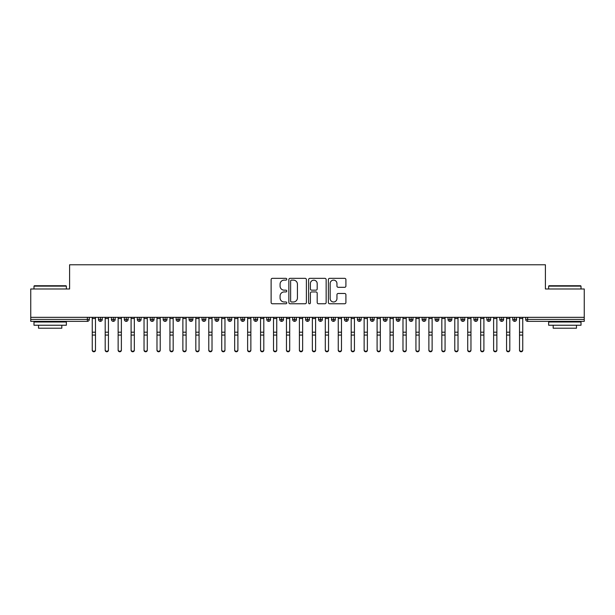 <?xml version="1.0" encoding="UTF-8"?>
<svg xmlns="http://www.w3.org/2000/svg" width="615" height="615" viewBox="0 0 615 615"><rect width="100%" height="100%" fill="white"/><g stroke="black" fill="none" stroke-linecap="round" stroke-linejoin="round"><path stroke-width="0.92" d="M286.782 279.233A0.892 0.892 0 0 0 285.898 278.341L272.391 278.341A1.268 1.268 0 0 0 271.123 279.617L271.123 302.488A1.268 1.268 0 0 0 272.391 303.764L285.898 303.764A0.892 0.892 0 0 0 286.782 302.872A0.892 0.892 0 0 0 285.898 301.98L284.145 301.98A4.067 4.067 0 0 1 280.079 297.914L280.079 296.007A4.067 4.067 0 0 1 284.145 291.94L285.898 291.94A0.892 0.892 0 0 0 286.782 291.056A0.892 0.892 0 0 0 285.898 290.165L284.145 290.165A4.067 4.067 0 0 1 280.079 286.098L280.079 284.192A4.067 4.067 0 0 1 284.145 280.125L285.898 280.125A0.892 0.892 0 0 0 286.782 279.233M344.638 287.305A1.268 1.268 0 0 0 345.914 286.036L345.914 279.617A1.268 1.268 0 0 0 344.638 278.341L329.648 278.341A1.268 1.268 0 0 0 328.372 279.617L328.372 302.488A1.268 1.268 0 0 0 329.648 303.764L344.638 303.764A1.268 1.268 0 0 0 345.914 302.488L345.914 294.739A1.268 1.268 0 0 0 344.638 293.47L338.227 293.47A1.268 1.268 0 0 0 336.951 294.739L336.951 298.582A3.398 3.398 0 0 1 333.553 301.98A3.398 3.398 0 0 1 330.155 298.582L330.155 283.523A3.398 3.398 0 0 1 333.553 280.125A3.398 3.398 0 0 1 336.951 283.523L336.951 286.036A1.268 1.268 0 0 0 338.227 287.305L344.638 287.305M30.75 317.332L584.25 317.332L584.25 288.981L545.405 288.981L545.405 264.773L69.595 264.773L69.595 288.981L30.75 288.981L30.75 319.408L87.361 319.408L87.361 317.332M306.385 279.617A1.268 1.268 0 0 0 305.117 278.341L290.119 278.341A1.268 1.268 0 0 0 288.85 279.617L288.85 302.488A1.268 1.268 0 0 0 290.119 303.764L305.117 303.764A1.268 1.268 0 0 0 306.385 302.488L306.385 279.617M309.883 278.341L324.881 278.341A1.268 1.268 0 0 1 326.15 279.617L326.15 302.488A1.268 1.268 0 0 1 324.881 303.764L318.462 303.764A1.268 1.268 0 0 1 317.194 302.488L317.194 293.217A1.268 1.268 0 0 0 315.918 291.94L311.659 291.94A1.268 1.268 0 0 0 310.391 293.217L310.391 302.872A0.892 0.892 0 0 1 309.499 303.764A0.892 0.892 0 0 1 308.615 302.872L308.615 279.617A1.268 1.268 0 0 1 309.883 278.341M89.306 319.408L87.361 319.408L87.361 321.353A1.945 1.945 0 0 0 89.306 319.408L89.306 317.332L89.306 319.408A1.945 1.945 0 0 1 87.361 321.353L30.75 321.353L30.75 319.408M584.25 317.332L584.25 321.353L527.639 321.353A1.945 1.945 0 0 1 525.694 319.408L525.694 317.332M100.376 317.332L100.376 321.353A1.945 1.945 0 0 1 98.431 319.408L98.431 317.332L98.431 319.408A1.945 1.945 0 0 0 100.376 321.353A1.945 1.945 0 0 0 102.251 319.408L102.251 317.332M113.321 317.332L113.321 321.353A1.945 1.945 0 0 1 111.377 319.408L111.377 317.332L111.377 319.408A1.945 1.945 0 0 0 113.321 321.353A1.945 1.945 0 0 0 115.197 319.408L115.197 317.332M126.267 317.332L126.267 321.353A1.945 1.945 0 0 1 124.33 319.408L124.33 317.332L124.33 319.408A1.945 1.945 0 0 0 126.267 321.353A1.945 1.945 0 0 0 128.143 319.408L128.143 317.332M139.213 317.332L139.213 321.353A1.945 1.945 0 0 1 137.276 319.408L137.276 317.332L137.276 319.408A1.945 1.945 0 0 0 139.213 321.353A1.945 1.945 0 0 0 141.096 319.408L141.096 317.332M152.166 317.332L152.166 321.353A1.945 1.945 0 0 1 150.221 319.408L150.221 317.332L150.221 319.408A1.945 1.945 0 0 0 152.166 321.353A1.945 1.945 0 0 0 154.042 319.408L154.042 317.332M165.112 317.332L165.112 321.353A1.945 1.945 0 0 1 163.167 319.408L163.167 317.332L163.167 319.408A1.945 1.945 0 0 0 165.112 321.353A1.945 1.945 0 0 0 166.988 319.408L166.988 317.332M178.058 317.332L178.058 321.353A1.945 1.945 0 0 1 176.113 319.408L176.113 317.332L176.113 319.408A1.945 1.945 0 0 0 178.058 321.353A1.945 1.945 0 0 0 179.934 319.408L179.934 317.332M191.004 317.332L191.004 321.353A1.945 1.945 0 0 1 189.066 319.408L189.066 317.332L189.066 319.408A1.945 1.945 0 0 0 191.004 321.353A1.945 1.945 0 0 0 192.887 319.408L192.887 317.332M203.957 317.332L203.957 321.353A1.945 1.945 0 0 1 202.012 319.408A1.945 1.945 0 0 0 203.957 321.353A1.945 1.945 0 0 1 202.012 319.408L202.012 317.332M205.833 317.332L205.833 319.408A1.945 1.945 0 0 1 203.957 321.353A1.945 1.945 0 0 0 205.833 319.408L202.012 319.408M216.903 317.332L216.903 321.353A1.945 1.945 0 0 1 214.958 319.408L214.958 317.332L214.958 319.408A1.945 1.945 0 0 0 216.903 321.353A1.945 1.945 0 0 0 218.779 319.408L218.779 317.332M229.849 317.332L229.849 321.353A1.945 1.945 0 0 1 227.904 319.408L227.904 317.332L227.904 319.408A1.945 1.945 0 0 0 229.849 321.353A1.945 1.945 0 0 0 231.724 319.408L231.724 317.332M242.794 317.332L242.794 321.353A1.945 1.945 0 0 1 240.857 319.408L240.857 317.332L240.857 319.408A1.945 1.945 0 0 0 242.794 321.353A1.945 1.945 0 0 0 244.67 319.408L244.67 317.332M255.74 317.332L255.74 321.353A1.945 1.945 0 0 1 253.803 319.408A1.945 1.945 0 0 0 255.74 321.353A1.945 1.945 0 0 1 253.803 319.408L253.803 317.332M257.624 317.332L257.624 319.408A1.945 1.945 0 0 1 255.74 321.353A1.945 1.945 0 0 0 257.624 319.408L253.803 319.408M268.694 321.353A1.945 1.945 0 0 1 266.749 319.408L266.749 317.332L266.749 319.408A1.945 1.945 0 0 0 268.694 321.353A1.945 1.945 0 0 0 270.569 319.408L270.569 317.332L270.569 319.408A1.945 1.945 0 0 1 268.694 321.353L268.694 319.408L270.569 319.408M281.639 317.332L281.639 321.353A1.945 1.945 0 0 1 279.694 319.408L279.694 317.332L279.694 319.408A1.945 1.945 0 0 0 281.639 321.353A1.945 1.945 0 0 0 283.515 319.408L283.515 317.332M294.585 317.332L294.585 321.353A1.945 1.945 0 0 1 292.64 319.408L292.64 317.332L292.64 319.408A1.945 1.945 0 0 0 294.585 321.353A1.945 1.945 0 0 0 296.461 319.408L296.461 317.332M307.531 317.332L307.531 319.408L305.594 319.408L305.594 317.332L305.594 319.408A1.945 1.945 0 0 0 307.531 321.353A1.945 1.945 0 0 0 309.407 319.408L309.407 317.332L309.407 319.408A1.945 1.945 0 0 1 307.531 321.353A1.945 1.945 0 0 1 305.594 319.408A1.945 1.945 0 0 0 307.531 321.353L307.531 319.408L309.407 319.408M320.476 317.332L320.476 321.353A1.945 1.945 0 0 1 318.539 319.408L318.539 317.332L318.539 319.408A1.945 1.945 0 0 0 320.476 321.353A1.945 1.945 0 0 0 322.36 319.408L322.36 317.332M333.43 317.332L333.43 321.353A1.945 1.945 0 0 1 331.485 319.408L331.485 317.332L331.485 319.408A1.945 1.945 0 0 0 333.43 321.353A1.945 1.945 0 0 0 335.306 319.408L335.306 317.332M346.376 317.332L346.376 321.353A1.945 1.945 0 0 1 344.431 319.408L344.431 317.332L344.431 319.408A1.945 1.945 0 0 0 346.376 321.353A1.945 1.945 0 0 0 348.251 319.408L348.251 317.332M359.321 317.332L359.321 321.353A1.945 1.945 0 0 1 357.377 319.408L357.377 317.332M361.197 317.332L361.197 319.408A1.945 1.945 0 0 1 359.321 321.353A1.945 1.945 0 0 0 361.197 319.408L357.377 319.408A1.945 1.945 0 0 0 359.321 321.353M372.267 321.353A1.945 1.945 0 0 1 370.33 319.408L370.33 317.332L370.33 319.408A1.945 1.945 0 0 0 372.267 321.353A1.945 1.945 0 0 0 374.143 319.408L374.143 317.332L374.143 319.408A1.945 1.945 0 0 1 372.267 321.353L372.267 319.408L374.143 319.408M385.213 317.332L385.213 321.353A1.945 1.945 0 0 1 383.276 319.408L383.276 317.332M387.096 317.332L387.096 319.408A1.945 1.945 0 0 1 385.213 321.353A1.945 1.945 0 0 0 387.096 319.408L383.276 319.408A1.945 1.945 0 0 0 385.213 321.353M398.166 317.332L398.166 321.353A1.945 1.945 0 0 1 396.221 319.408L396.221 317.332M400.042 317.332L400.042 319.408L400.042 317.332M411.112 317.332L411.112 321.353A1.945 1.945 0 0 1 409.167 319.408A1.945 1.945 0 0 0 411.112 321.353A1.945 1.945 0 0 1 409.167 319.408L409.167 317.332M412.988 317.332L412.988 319.408L412.988 317.332M424.058 317.332L424.058 321.353A1.945 1.945 0 0 1 422.113 319.408L422.113 317.332M425.934 317.332L425.934 319.408L425.934 317.332M437.004 317.332L437.004 321.353A1.945 1.945 0 0 1 435.066 319.408L435.066 317.332M438.887 317.332L438.887 319.408A1.945 1.945 0 0 1 437.004 321.353A1.945 1.945 0 0 0 438.887 319.408L435.066 319.408A1.945 1.945 0 0 0 437.004 321.353M449.957 317.332L449.957 321.353A1.945 1.945 0 0 1 448.012 319.408L448.012 317.332M451.833 317.332L451.833 319.408L451.833 317.332M462.903 317.332L462.903 321.353A1.945 1.945 0 0 1 460.958 319.408L460.958 317.332M464.779 317.332L464.779 319.408L464.779 317.332M475.849 317.332L475.849 321.353A1.945 1.945 0 0 1 473.904 319.408L473.904 317.332M477.724 317.332L477.724 319.408L477.724 317.332M488.794 317.332L488.794 321.353A1.945 1.945 0 0 1 486.857 319.408L486.857 317.332M490.67 317.332L490.67 319.408A1.945 1.945 0 0 1 488.794 321.353A1.945 1.945 0 0 0 490.67 319.408L486.857 319.408A1.945 1.945 0 0 0 488.794 321.353M501.74 317.332L501.74 321.353A1.945 1.945 0 0 1 499.803 319.408L499.803 317.332L499.803 319.408A1.945 1.945 0 0 0 501.74 321.353A1.945 1.945 0 0 0 503.624 319.408L503.624 317.332M514.693 317.332L514.693 321.353A1.945 1.945 0 0 1 512.749 319.408L512.749 317.332M516.569 317.332L516.569 319.408L516.569 317.332M268.694 317.332L268.694 319.408L266.749 319.408M372.267 317.332L372.267 319.408L370.33 319.408M398.166 321.353A1.945 1.945 0 0 0 400.042 319.408A1.945 1.945 0 0 1 398.166 321.353A1.945 1.945 0 0 1 396.221 319.408L400.042 319.408M411.112 321.353A1.945 1.945 0 0 0 412.988 319.408A1.945 1.945 0 0 1 411.112 321.353M424.058 321.353A1.945 1.945 0 0 0 425.934 319.408A1.945 1.945 0 0 1 424.058 321.353A1.945 1.945 0 0 1 422.113 319.408L425.934 319.408M449.957 321.353A1.945 1.945 0 0 0 451.833 319.408A1.945 1.945 0 0 1 449.957 321.353A1.945 1.945 0 0 1 448.012 319.408L451.833 319.408M462.903 321.353A1.945 1.945 0 0 0 464.779 319.408A1.945 1.945 0 0 1 462.903 321.353A1.945 1.945 0 0 1 460.958 319.408L464.779 319.408M475.849 321.353A1.945 1.945 0 0 0 477.724 319.408A1.945 1.945 0 0 1 475.849 321.353A1.945 1.945 0 0 1 473.904 319.408L477.724 319.408M527.639 321.353A1.945 1.945 0 0 1 525.694 319.408A1.945 1.945 0 0 0 527.639 321.353L527.639 319.408L584.25 319.408M514.693 321.353A1.945 1.945 0 0 0 516.569 319.408A1.945 1.945 0 0 1 514.693 321.353A1.945 1.945 0 0 1 512.749 319.408L516.569 319.408M291.518 280.125A0.892 0.892 0 0 0 290.626 281.017L290.626 301.096A0.892 0.892 0 0 0 291.518 301.98L293.363 301.98A4.067 4.067 0 0 0 297.429 297.914L297.429 284.192A4.067 4.067 0 0 0 293.363 280.125L291.518 280.125M317.194 283.584A3.398 3.398 0 0 0 313.788 280.186A3.398 3.398 0 0 0 310.391 283.584L310.391 288.889A1.268 1.268 0 0 0 311.659 290.165L315.918 290.165A1.268 1.268 0 0 0 317.194 288.889L317.194 283.584M95.486 350.227A1.622 1.545 180 0 1 93.872 351.772A1.622 1.545 180 0 1 92.25 350.227L92.25 349.735A1.622 1.545 -0 0 0 93.872 351.28A1.622 1.545 -0 0 0 95.486 349.735L95.486 335.567M92.25 317.332L92.25 349.735M95.486 317.332L95.486 349.735M108.432 350.227A1.622 1.545 180 0 1 106.818 351.772A1.622 1.545 180 0 1 105.196 350.227L105.196 349.735A1.622 1.545 -0 0 0 106.818 351.28A1.622 1.545 -0 0 0 108.432 349.735L108.432 335.567M121.378 350.227A1.622 1.545 180 0 1 119.764 351.772A1.622 1.545 180 0 1 118.142 350.227L118.142 349.735A1.622 1.545 -0 0 0 119.764 351.28A1.622 1.545 -0 0 0 121.378 349.735L121.378 335.567M134.331 350.227A1.622 1.545 180 0 1 132.709 351.772A1.622 1.545 180 0 1 131.095 350.227L131.095 349.735A1.622 1.545 -0 0 0 132.709 351.28A1.622 1.545 -0 0 0 134.331 349.735L134.331 335.567M147.277 350.227A1.622 1.545 180 0 1 145.655 351.772A1.622 1.545 180 0 1 144.041 350.227L144.041 349.735A1.622 1.545 -0 0 0 145.655 351.28A1.622 1.545 -0 0 0 147.277 349.735L147.277 335.567M105.196 317.332L105.196 349.735M108.432 317.332L108.432 349.735M118.142 317.332L118.142 349.735M121.378 317.332L121.378 349.735M131.095 317.332L131.095 349.735M134.331 317.332L134.331 349.735M144.041 317.332L144.041 349.735M147.277 317.332L147.277 349.735M34.379 285.744L65.966 285.744L66.358 286.136L33.986 286.136L34.379 285.744M50.169 325.235L33.986 325.235L33.986 321.999L66.358 321.999L66.358 325.235L50.169 325.235M61.823 325.235L61.823 328.21L38.522 328.21L38.522 325.235M549.034 285.744L580.621 285.744L581.014 286.136L548.641 286.136L549.034 285.744M564.831 325.235L548.641 325.235L548.641 321.999L581.014 321.999L581.014 325.235L564.831 325.235M576.478 325.235L576.478 328.21L553.177 328.21L553.177 325.235M160.223 350.227A1.622 1.545 180 0 1 158.608 351.772A1.622 1.545 180 0 1 156.986 350.227L156.986 349.735A1.622 1.545 -0 0 0 158.608 351.28A1.622 1.545 -0 0 0 160.223 349.735L160.223 335.567M156.986 317.332L156.986 349.735M160.223 317.332L160.223 349.735M173.169 350.227A1.622 1.545 180 0 1 171.554 351.772A1.622 1.545 180 0 1 169.932 350.227L169.932 349.735A1.622 1.545 -0 0 0 171.554 351.28A1.622 1.545 -0 0 0 173.169 349.735L173.169 335.567M186.122 350.227A1.622 1.545 180 0 1 184.5 351.772A1.622 1.545 180 0 1 182.878 350.227L182.878 349.735A1.622 1.545 -0 0 0 184.5 351.28A1.622 1.545 -0 0 0 186.122 349.735L186.122 335.567M199.068 350.227A1.622 1.545 180 0 1 197.446 351.772A1.622 1.545 180 0 1 195.831 350.227L195.831 349.735A1.622 1.545 -0 0 0 197.446 351.28A1.622 1.545 -0 0 0 199.068 349.735L199.068 335.567M212.014 350.227A1.622 1.545 180 0 1 210.392 351.772A1.622 1.545 180 0 1 208.777 350.227L208.777 349.735A1.622 1.545 -0 0 0 210.392 351.28A1.622 1.545 -0 0 0 212.014 349.735L212.014 335.567M169.932 317.332L169.932 349.735M173.169 317.332L173.169 349.735M182.878 317.332L182.878 349.735M186.122 317.332L186.122 349.735M195.831 317.332L195.831 349.735M199.068 317.332L199.068 349.735M208.777 317.332L208.777 349.735M212.014 317.332L212.014 349.735M224.959 350.227A1.622 1.545 180 0 1 223.345 351.772A1.622 1.545 180 0 1 221.723 350.227L221.723 349.735A1.622 1.545 -0 0 0 223.345 351.28A1.622 1.545 -0 0 0 224.959 349.735L224.959 335.567M237.905 350.227A1.622 1.545 180 0 1 236.291 351.772A1.622 1.545 180 0 1 234.669 350.227L234.669 349.735A1.622 1.545 -0 0 0 236.291 351.28A1.622 1.545 -0 0 0 237.905 349.735L237.905 335.567M250.859 350.227A1.622 1.545 180 0 1 249.236 351.772A1.622 1.545 180 0 1 247.622 350.227L247.622 349.735A1.622 1.545 -0 0 0 249.236 351.28A1.622 1.545 -0 0 0 250.859 349.735L250.859 335.567M263.804 350.227A1.622 1.545 180 0 1 262.182 351.772A1.622 1.545 180 0 1 260.568 350.227L260.568 349.735A1.622 1.545 -0 0 0 262.182 351.28A1.622 1.545 -0 0 0 263.804 349.735L263.804 335.567M276.75 350.227A1.622 1.545 180 0 1 275.128 351.772A1.622 1.545 180 0 1 273.514 350.227L273.514 349.735A1.622 1.545 -0 0 0 275.128 351.28A1.622 1.545 -0 0 0 276.75 349.735L276.75 335.567M221.723 317.332L221.723 349.735M224.959 317.332L224.959 349.735M234.669 317.332L234.669 349.735M237.905 317.332L237.905 349.735M247.622 317.332L247.622 349.735M250.859 317.332L250.859 349.735M260.568 317.332L260.568 349.735M263.804 317.332L263.804 349.735M273.514 317.332L273.514 349.735M276.75 317.332L276.75 349.735M289.696 350.227A1.622 1.545 180 0 1 288.081 351.772A1.622 1.545 180 0 1 286.459 350.227L286.459 349.735A1.622 1.545 -0 0 0 288.081 351.28A1.622 1.545 -0 0 0 289.696 349.735L289.696 335.567M286.459 317.332L286.459 349.735M289.696 317.332L289.696 349.735M302.642 350.227A1.622 1.545 180 0 1 301.027 351.772A1.622 1.545 180 0 1 299.405 350.227L299.405 349.735A1.622 1.545 -0 0 0 301.027 351.28A1.622 1.545 -0 0 0 302.642 349.735L302.642 335.567M299.405 350.227L299.405 317.332M302.642 317.332L302.642 349.735M315.595 350.227A1.622 1.545 180 0 1 313.973 351.772A1.622 1.545 180 0 1 312.358 350.227L312.358 349.735A1.622 1.545 -0 0 0 313.973 351.28A1.622 1.545 -0 0 0 315.595 349.735L315.595 335.567M312.358 317.332L312.358 349.735M315.595 317.332L315.595 349.735M328.541 350.227A1.622 1.545 180 0 1 326.919 351.772A1.622 1.545 180 0 1 325.304 350.227L325.304 349.735A1.622 1.545 -0 0 0 326.919 351.28A1.622 1.545 -0 0 0 328.541 349.735L328.541 335.567M325.304 317.332L325.304 349.735M328.541 317.332L328.541 349.735M341.486 350.227A1.622 1.545 180 0 1 339.872 351.772A1.622 1.545 180 0 1 338.25 350.227L338.25 349.735A1.622 1.545 -0 0 0 339.872 351.28A1.622 1.545 -0 0 0 341.486 349.735L341.486 335.567M338.25 317.332L338.25 349.735M341.486 317.332L341.486 349.735M354.432 350.227A1.622 1.545 180 0 1 352.818 351.772A1.622 1.545 180 0 1 351.196 350.227L351.196 349.735A1.622 1.545 -0 0 0 352.818 351.28A1.622 1.545 -0 0 0 354.432 349.735L354.432 335.567M351.196 317.332L351.196 349.735M354.432 317.332L354.432 349.735M367.378 350.227A1.622 1.545 180 0 1 365.764 351.772A1.622 1.545 180 0 1 364.142 350.227L364.142 349.735A1.622 1.545 -0 0 0 365.764 351.28A1.622 1.545 -0 0 0 367.378 349.735L367.378 335.567M364.142 350.227L364.142 317.332M367.378 317.332L367.378 349.735M380.331 350.227A1.622 1.545 180 0 1 378.709 351.772A1.622 1.545 180 0 1 377.095 350.227L377.095 349.735A1.622 1.545 -0 0 0 378.709 351.28A1.622 1.545 -0 0 0 380.331 349.735L380.331 335.567M377.095 317.332L377.095 349.735M380.331 317.332L380.331 349.735M393.277 350.227A1.622 1.545 180 0 1 391.655 351.772A1.622 1.545 180 0 1 390.041 350.227L390.041 349.735A1.622 1.545 -0 0 0 391.655 351.28A1.622 1.545 -0 0 0 393.277 349.735L393.277 335.567M390.041 317.332L390.041 349.735M393.277 317.332L393.277 349.735M406.223 350.227A1.622 1.545 180 0 1 404.609 351.772A1.622 1.545 180 0 1 402.986 350.227L402.986 349.735A1.622 1.545 -0 0 0 404.609 351.28A1.622 1.545 -0 0 0 406.223 349.735L406.223 335.567M402.986 317.332L402.986 349.735M406.223 317.332L406.223 349.735M419.169 350.227A1.622 1.545 180 0 1 417.554 351.772A1.622 1.545 180 0 1 415.932 350.227L415.932 349.735A1.622 1.545 -0 0 0 417.554 351.28A1.622 1.545 -0 0 0 419.169 349.735L419.169 335.567M415.932 317.332L415.932 349.735M419.169 317.332L419.169 349.735M432.122 350.227A1.622 1.545 180 0 1 430.5 351.772A1.622 1.545 180 0 1 428.878 350.227L428.878 349.735A1.622 1.545 -0 0 0 430.5 351.28A1.622 1.545 -0 0 0 432.122 349.735L432.122 335.567M428.878 317.332L428.878 349.735M432.122 317.332L432.122 349.735M445.068 350.227A1.622 1.545 180 0 1 443.446 351.772A1.622 1.545 180 0 1 441.831 350.227L441.831 349.735A1.622 1.545 -0 0 0 443.446 351.28A1.622 1.545 -0 0 0 445.068 349.735L445.068 335.567M441.831 317.332L441.831 349.735M445.068 317.332L445.068 349.735M458.014 350.227A1.622 1.545 180 0 1 456.392 351.772A1.622 1.545 180 0 1 454.777 350.227L454.777 349.735A1.622 1.545 -0 0 0 456.392 351.28A1.622 1.545 -0 0 0 458.014 349.735L458.014 335.567M454.777 317.332L454.777 349.735M458.014 317.332L458.014 349.735M470.959 350.227A1.622 1.545 180 0 1 469.345 351.772A1.622 1.545 180 0 1 467.723 350.227L467.723 349.735A1.622 1.545 -0 0 0 469.345 351.28A1.622 1.545 -0 0 0 470.959 349.735L470.959 335.567M467.723 317.332L467.723 349.735M470.959 317.332L470.959 349.735M483.905 350.227A1.622 1.545 180 0 1 482.291 351.772A1.622 1.545 180 0 1 480.669 350.227L480.669 349.735A1.622 1.545 -0 0 0 482.291 351.28A1.622 1.545 -0 0 0 483.905 349.735L483.905 335.567M480.669 317.332L480.669 349.735M483.905 317.332L483.905 349.735M496.859 350.227A1.622 1.545 180 0 1 495.236 351.772A1.622 1.545 180 0 1 493.622 350.227L493.622 349.735A1.622 1.545 -0 0 0 495.236 351.28A1.622 1.545 -0 0 0 496.859 349.735L496.859 335.567M493.622 350.227L493.622 317.332M496.859 317.332L496.859 349.735M509.804 350.227A1.622 1.545 180 0 1 508.182 351.772A1.622 1.545 180 0 1 506.568 350.227L506.568 349.735A1.622 1.545 -0 0 0 508.182 351.28A1.622 1.545 -0 0 0 509.804 349.735L509.804 335.567M506.568 317.332L506.568 349.735M509.804 317.332L509.804 349.735M522.75 350.227A1.622 1.545 180 0 1 521.128 351.772A1.622 1.545 180 0 1 519.514 350.227L519.514 349.735A1.622 1.545 -0 0 0 521.128 351.28A1.622 1.545 -0 0 0 522.75 349.735L522.75 335.567M519.514 317.332L519.514 349.735M522.75 317.332L522.75 349.735M527.639 317.332L527.639 319.408L525.694 319.408M98.431 319.408A1.945 1.945 0 0 0 100.376 321.353A1.945 1.945 0 0 0 102.251 319.408L98.431 319.408M111.377 319.408A1.945 1.945 0 0 0 113.321 321.353A1.945 1.945 0 0 0 115.197 319.408L111.377 319.408M124.33 319.408A1.945 1.945 0 0 0 126.267 321.353A1.945 1.945 0 0 0 128.143 319.408L124.33 319.408M137.276 319.408A1.945 1.945 0 0 0 139.213 321.353A1.945 1.945 0 0 0 141.096 319.408L137.276 319.408M150.221 319.408A1.945 1.945 0 0 0 152.166 321.353A1.945 1.945 0 0 0 154.042 319.408L150.221 319.408M163.167 319.408A1.945 1.945 0 0 0 165.112 321.353A1.945 1.945 0 0 0 166.988 319.408L163.167 319.408M176.113 319.408A1.945 1.945 0 0 0 178.058 321.353A1.945 1.945 0 0 0 179.934 319.408L176.113 319.408M189.066 319.408A1.945 1.945 0 0 0 191.004 321.353A1.945 1.945 0 0 0 192.887 319.408L189.066 319.408M214.958 319.408A1.945 1.945 0 0 0 216.903 321.353A1.945 1.945 0 0 0 218.779 319.408L214.958 319.408M227.904 319.408A1.945 1.945 0 0 0 229.849 321.353A1.945 1.945 0 0 0 231.724 319.408L227.904 319.408M240.857 319.408A1.945 1.945 0 0 0 242.794 321.353A1.945 1.945 0 0 0 244.67 319.408L240.857 319.408M279.694 319.408L283.515 319.408A1.945 1.945 0 0 1 281.639 321.353M292.64 319.408A1.945 1.945 0 0 0 294.585 321.353A1.945 1.945 0 0 0 296.461 319.408L292.64 319.408M318.539 319.408L322.36 319.408A1.945 1.945 0 0 1 320.476 321.353M331.485 319.408A1.945 1.945 0 0 0 333.43 321.353A1.945 1.945 0 0 0 335.306 319.408L331.485 319.408M344.431 319.408L348.251 319.408A1.945 1.945 0 0 1 346.376 321.353M409.167 319.408L412.988 319.408M499.803 319.408L503.624 319.408A1.945 1.945 0 0 1 501.74 321.353M95.486 318.524L92.25 318.524M95.486 332.192L92.25 332.192M95.486 335.067L92.25 335.067M108.432 318.524L105.196 318.524M108.432 332.192L105.196 332.192M108.432 335.067L105.196 335.067M121.378 318.524L118.142 318.524M121.378 332.192L118.142 332.192M121.378 335.067L118.142 335.067M134.331 318.524L131.095 318.524M134.331 332.192L131.095 332.192M134.331 335.067L131.095 335.067M147.277 318.524L144.041 318.524M147.277 332.192L144.041 332.192M147.277 335.067L144.041 335.067M160.223 318.524L156.986 318.524M160.223 332.192L156.986 332.192M160.223 335.067L156.986 335.067M173.169 318.524L169.932 318.524M173.169 332.192L169.932 332.192M173.169 335.067L169.932 335.067M186.122 318.524L182.878 318.524M186.122 332.192L182.878 332.192M186.122 335.067L182.878 335.067M199.068 318.524L195.831 318.524M199.068 332.192L195.831 332.192M199.068 335.067L195.831 335.067M212.014 318.524L208.777 318.524M212.014 332.192L208.777 332.192M212.014 335.067L208.777 335.067M224.959 318.524L221.723 318.524M224.959 332.192L221.723 332.192M224.959 335.067L221.723 335.067M237.905 318.524L234.669 318.524M237.905 332.192L234.669 332.192M237.905 335.067L234.669 335.067M250.859 318.524L247.622 318.524M250.859 332.192L247.622 332.192M250.859 335.067L247.622 335.067M263.804 318.524L260.568 318.524M263.804 332.192L260.568 332.192M263.804 335.067L260.568 335.067M276.75 318.524L273.514 318.524M276.75 332.192L273.514 332.192M276.75 335.067L273.514 335.067M289.696 318.524L286.459 318.524M289.696 332.192L286.459 332.192M289.696 335.067L286.459 335.067M302.642 318.524L299.405 318.524M302.642 332.192L299.405 332.192M302.642 335.067L299.405 335.067M315.595 318.524L312.358 318.524M315.595 332.192L312.358 332.192M315.595 335.067L312.358 335.067M328.541 318.524L325.304 318.524M328.541 332.192L325.304 332.192M328.541 335.067L325.304 335.067M341.486 318.524L338.25 318.524M341.486 332.192L338.25 332.192M341.486 335.067L338.25 335.067M354.432 318.524L351.196 318.524M354.432 332.192L351.196 332.192M354.432 335.067L351.196 335.067M367.378 318.524L364.142 318.524M367.378 332.192L364.142 332.192M367.378 335.067L364.142 335.067M380.331 318.524L377.095 318.524M380.331 332.192L377.095 332.192M380.331 335.067L377.095 335.067M393.277 318.524L390.041 318.524M393.277 332.192L390.041 332.192M393.277 335.067L390.041 335.067M406.223 318.524L402.986 318.524M406.223 332.192L402.986 332.192M406.223 335.067L402.986 335.067M419.169 318.524L415.932 318.524M419.169 332.192L415.932 332.192M419.169 335.067L415.932 335.067M432.122 318.524L428.878 318.524M432.122 332.192L428.878 332.192M432.122 335.067L428.878 335.067M445.068 318.524L441.831 318.524M445.068 332.192L441.831 332.192M445.068 335.067L441.831 335.067M458.014 318.524L454.777 318.524M458.014 332.192L454.777 332.192M458.014 335.067L454.777 335.067M470.959 318.524L467.723 318.524M470.959 332.192L467.723 332.192M470.959 335.067L467.723 335.067M483.905 318.524L480.669 318.524M483.905 332.192L480.669 332.192M483.905 335.067L480.669 335.067M496.859 318.524L493.622 318.524M496.859 332.192L493.622 332.192M496.859 335.067L493.622 335.067M509.804 318.524L506.568 318.524M509.804 332.192L506.568 332.192M509.804 335.067L506.568 335.067M522.75 318.524L519.514 318.524M522.75 332.192L519.514 332.192M522.75 335.067L519.514 335.067M33.986 288.981L33.986 286.136M41.366 321.999L41.366 321.353M58.979 321.999L58.979 321.353M66.358 288.981L66.358 286.136M548.641 288.981L548.641 286.136M556.022 321.999L556.022 321.353M573.634 321.999L573.634 321.353M581.014 288.981L581.014 286.136"/></g></svg>
